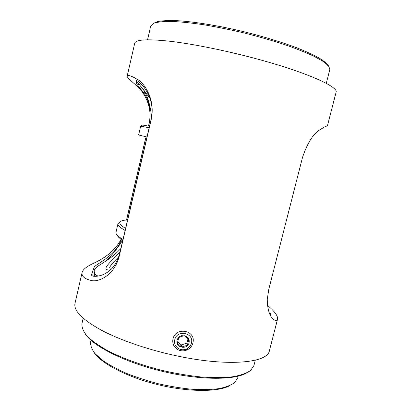 <?xml version="1.0" encoding="UTF-8"?>
<svg xmlns="http://www.w3.org/2000/svg" width="411" height="411" viewBox="0 0 411 411"><rect width="100%" height="100%" fill="white"/><g stroke="black" fill="none" stroke-linecap="round" stroke-linejoin="round"><path stroke-width="0.62" d="M95.599 276.326L94.823 275.385L94.14 270.839C93.636 273.002 94.946 274.748 98.07 276.079M104.923 261.601C110.949 256.474 116.842 249.364 122.591 240.276M151.551 116.914C150.549 107.209 148.479 99.226 145.34 92.958L143.531 89.398M138.081 83.356L137.695 82.436L138.543 81.758M326.093 126.254L327.392 125.961C327.439 125.319 324.808 126.67 319.511 130.02C312.966 134.233 307.315 143.295 302.568 157.208L268.789 289.298L267.273 299.3C267.412 320.78 277.651 322.435 277.553 319.126C278.072 316.064 274.702 311.451 267.443 305.291M148.489 126.049L149.28 122.658C152.676 106.208 143.732 92.27 137.495 86.438C130.693 80.695 127.24 77.314 127.133 76.302L134.721 43.268C135.651 39.569 147.092 38.86 169.055 41.146C190.935 43.648 222.413 49.844 252.231 57.689C304.32 71.309 339.096 86.798 336.064 92.352L327.392 125.961M127.133 76.302C127.595 74.468 131.438 75.752 138.661 80.16C145.509 84.938 155.25 100.222 151.269 119.293L119.205 256.248C114.705 274.507 99.919 281.756 92.383 280.708C84.666 279.146 81.255 276.336 82.138 272.282L75.008 303.344C73.435 310.629 82.231 319.578 101.394 330.208C120.618 340.38 149.851 350.357 178.872 356.316C229.461 366.879 267.828 362.656 269.4 350.732L277.559 319.126M148.571 126.069L149.429 122.406C151.15 110.127 149.157 100.156 143.449 92.485L136.616 83.865L136.308 80.648C138.82 80.073 156.617 96.898 151.043 119.678L119.719 253.484C116.986 262.876 112.624 269.297 106.629 272.74C100.243 276.988 91.263 277.225 91.499 274.666L94.35 266.754C98.157 263.05 115.691 255.334 121.507 239.556M82.138 272.282C83.094 269.19 87.379 265.979 94.992 262.65C102.231 258.992 114.289 252.472 121.086 239.264M126.593 220.003L145.735 138.183M126.506 220.013L145.658 138.163M269.652 314.009C270.952 314.888 271.239 314.692 270.505 313.423L269.292 313.161M83.176 318.253L81.938 323.611C81.63 327.351 83.356 331.523 87.106 336.136C92.074 340.93 99.025 345.831 107.959 350.85C122.622 358.305 141.405 365.153 161.631 370.301C175.204 373.378 188.32 375.603 200.989 376.969C213.032 377.801 223.584 377.74 232.641 376.784C240.625 375.361 246.631 373.239 250.664 370.429L253.926 365.538L255.298 360.195M246.441 373.085C233.951 380.375 198.739 380.226 161.466 371.123C124.184 362.06 92.845 345.995 85.108 333.773M326.272 83.346L329.792 69.623C329.766 67.419 327.629 64.733 323.375 61.558L313.994 56.276C305.758 52.433 295.745 48.462 283.95 44.362C271.358 40.288 257.995 36.466 243.872 32.89C229.692 29.566 216.073 26.813 203.019 24.634C190.668 22.846 179.956 21.762 170.878 21.387C162.962 21.413 157.146 22.066 153.421 23.35L150.745 25.975L147.559 39.769M138.836 81.979L137.988 82.03M120.896 248.47C107.307 263.009 95.455 265.27 94.268 270.397L94.14 270.839M153.421 23.35L157.942 21.485C162.576 20.668 168.885 20.391 176.874 20.658C194.115 21.665 218.734 25.667 244.18 31.781C263.559 36.641 280.852 41.886 296.064 47.522C305.296 51.164 312.92 54.622 318.926 57.889C323.919 60.982 327.156 63.71 328.625 66.068M118.722 256.937C113.359 262.059 110.338 265.609 109.665 267.587L110.538 269.739M230.083 385.472C218.775 392.099 189.091 392.274 158.153 384.722C127.205 377.2 100.926 363.386 93.934 352.299M90.692 341.906L90.667 342.009C90.343 345.492 91.781 349.345 94.972 353.558L102.236 360.123C108.71 364.619 116.652 368.98 126.069 373.209C136.154 377.247 146.917 380.761 158.358 383.761C169.892 386.366 181.071 388.195 191.886 389.253C202.191 389.834 211.259 389.618 219.084 388.606C226.004 387.172 231.239 385.122 234.794 382.456L237.717 377.853L238.139 376.188M110.045 270.186C101.44 269.842 107.209 265.244 120.11 251.815M137.706 82.498L149.958 98.255M177.403 343.17L181.698 347.023L187.375 345.24L188.762 339.604L184.472 335.746L181.826 336.326L178.785 337.523L177.403 343.17M177.105 340.21C174.978 347.691 187.519 350.275 189.081 342.702C189.605 339.702 188.526 337.477 185.834 336.018L181.647 335.669C179.283 336.383 177.773 337.899 177.105 340.21M191.403 343.185C194.398 332.828 176.946 329.154 174.773 339.727C174.074 343.416 175.261 346.334 178.328 348.482C180.809 349.936 183.429 350.151 186.183 349.119C188.89 347.942 190.632 345.964 191.403 343.185M173.021 338.844C175.379 327.022 194.906 329.756 193.16 341.608L192.923 342.985C192.004 346.309 189.918 348.677 186.681 350.09C183.383 351.323 180.249 351.066 177.285 349.329C173.961 347.064 172.476 343.93 172.82 339.933L173.021 338.844M177.696 341.675L181.297 344.901L186.913 343.134L187.981 338.798M186.913 343.134L187.375 345.24M181.297 344.901L181.698 347.023M126.444 224.776L126.814 223.214M122.786 240.399C119.565 238.359 117.7 236.613 117.197 235.164M125.119 230.453C119.945 227.56 117.567 225.295 117.967 223.661L115.923 232.616C115.887 234.368 118.25 236.654 123.007 239.464M117.967 223.661L120.089 221.889M127.58 219.947C117.911 220.435 117.248 223.271 125.586 228.449M149.162 127.744L140.721 126.162L140.059 128.823L138.625 134.972L146.994 137.012M140.721 126.162L142.54 125.052L149.512 126.259M150.929 120.166L151.156 119.796M119.719 253.484L119.205 256.248M94.35 266.754L96.626 267.253M91.499 274.666L94.823 275.385M136.308 80.648L137.223 80.88M136.616 83.865L138.939 84.45M93.169 275.026L92.927 276.084L93.169 275.026M151.043 119.678L151.269 119.293M143.449 92.485L145.34 92.958M90.667 342.009L91.052 340.349M186.183 349.119L186.681 350.09M178.328 348.482L177.285 349.329M181.826 336.321L181.647 335.669M185.433 336.475L185.834 336.018"/></g></svg>
